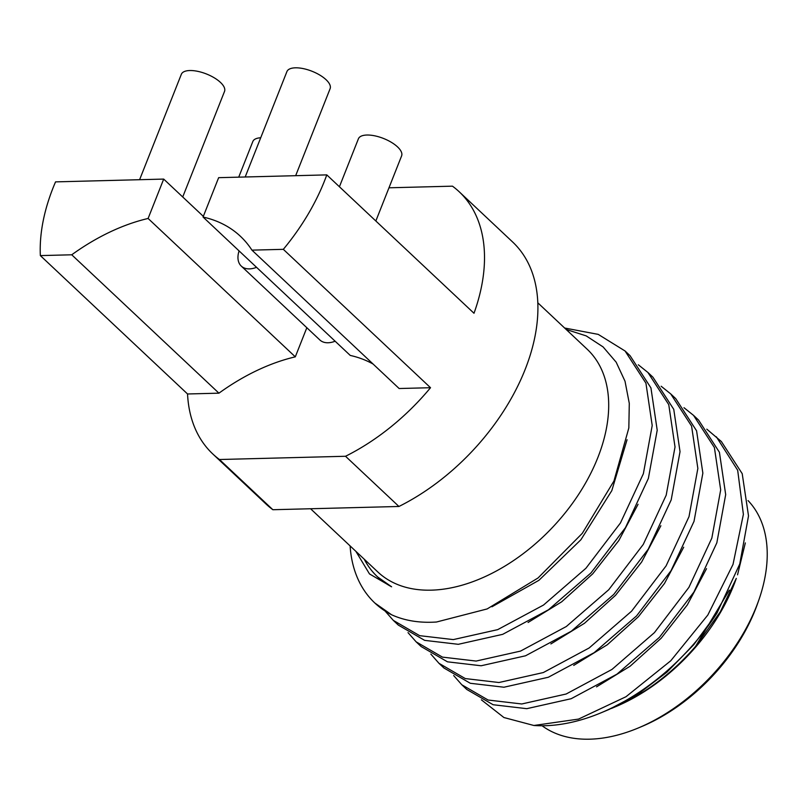 <?xml version="1.0" encoding="UTF-8"?>
<svg xmlns="http://www.w3.org/2000/svg" width="807" height="807" viewBox="0 0 807 807"><rect width="100%" height="100%" fill="white"/><g stroke="black" fill="none" stroke-linecap="round" stroke-linejoin="round"><path stroke-width="1.21" d="M748.059 500.592A152.846 96.749 133.2 0 1 758.943 599.682L757.753 603.101A147.106 93.118 133.2 0 1 641.706 726.542L638.377 727.934A152.846 96.749 133.2 0 1 589.735 739.182A152.846 96.749 133.2 0 1 542.072 725.765M758.943 599.682A152.846 96.749 133.2 0 1 638.377 727.934M615.731 706.65A152.846 96.749 -46.8 0 0 736.297 578.397L720.318 611.777L695.604 646.346A156.598 99.12 133.2 0 1 613.542 707.568A156.598 99.12 133.2 0 1 611.393 708.455M745.335 542.909L737.537 574.836M601.386 712.662A177.51 112.355 -46.8 0 0 716.949 613.169L693.667 644.833L666.945 672.15L638.297 693.939L609.325 709.333L601.386 712.662A177.51 112.355 -46.8 0 1 533.871 725.483L503.931 717.534L481.355 699.82M716.949 613.169L739.757 564.012L748.513 515.895L742.208 473.659L721.377 441.54L706.801 429.163M533.871 725.483L578.558 719.087L625.96 696.744L670.748 660.782L707.83 615.035L733.018 564.416L743.388 514.362L737.679 470.259L716.374 436.829M706.529 568.663L687.312 604.927L661.185 638.226L630.156 666.189L596.544 686.858M729.346 590.129L695.604 646.346M461.796 684.76L466.799 689.471L493.127 704.733L526.779 708.677L571.154 698.721L616.982 674.138L659.4 637.348L693.919 592.056L716.838 542.818L725.685 494.6L719.41 452.263L698.559 420.074L693.546 415.373L714.407 447.562L720.681 489.889L711.835 538.108L688.916 587.355L654.406 632.648L611.978 669.427L566.151 694.01L521.776 703.976L488.124 700.032L461.796 684.76L453.675 675.55M638.327 364.784L647.9 372.461L668.761 404.65L675.025 446.977L666.189 495.195L643.26 544.432L608.75 589.725L566.322 626.514L520.505 651.098L476.13 661.064L442.468 657.12L416.14 641.847L408.029 632.627M661.155 386.24L670.728 393.917L691.589 426.106L697.853 468.433L689.007 516.651L666.088 565.889L631.578 611.192L589.15 647.971L543.323 672.554L498.948 682.52L465.296 678.576L438.968 663.304L430.847 654.084M683.973 407.696L693.546 415.373M638.055 504.294L618.828 540.549L592.711 573.848L561.682 601.81L528.071 622.479M660.872 525.75L641.656 562.005L615.539 595.304L584.5 623.276L550.888 643.936M683.7 547.207L664.484 583.471L638.367 616.76L607.338 644.732L573.716 665.402M416.14 641.847L421.143 646.548L447.471 661.821L481.133 665.765L525.508 655.798L571.336 631.215L613.754 594.436L648.273 549.143L671.192 499.896L680.029 451.678L673.764 409.351L652.903 377.162L647.9 372.461M625.072 351.005L645.933 383.184L652.207 425.511L643.361 473.739L620.442 522.976L585.922 568.269L543.504 605.058L497.677 629.642L453.302 639.598L419.64 635.664L393.322 620.391L398.325 625.092L424.643 640.365L458.305 644.309L502.68 634.342L548.508 609.759L590.926 572.98L625.445 527.677L648.364 478.44L657.211 430.222L650.936 387.895L630.075 355.705L625.072 350.995L598.229 334.38L564.618 328.015M393.322 620.391L385.201 611.171M364.219 559.18A156.598 99.12 -46.8 0 0 377.363 576.692A156.598 99.12 -46.8 0 0 391.607 586.79L377.696 577.005M627.059 439.734L611.807 490.646L580.909 539.742L538.925 580.304L491.957 606.783M391.607 586.79L369.495 573.938L355.877 551.342M350.107 545.915A177.51 112.355 -46.8 0 0 374.841 603.021L391.536 614.742C404.65 620.714 419.64 623.135 436.496 622.015L487.156 608.932L538.037 577.983L582.281 533.346L613.945 481.012L628.835 427.962L629.289 403.389L625.011 381.217L616.175 362.192L603.091 346.919L586.215 335.894L566.141 329.448M374.841 603.021A177.51 112.355 -46.8 0 0 391.536 614.742M310.574 508.753L377.817 571.971A152.846 96.749 -46.8 0 0 431.22 590.159A152.846 96.749 -46.8 0 0 579.174 493.541A152.846 96.749 -46.8 0 0 587.203 349.249L537.835 302.827M212.735 453.917L266.149 504.133A179.911 113.878 133.2 0 0 272.867 509.721L398.94 506.473L345.527 456.268L219.454 459.516A179.911 113.878 133.2 0 1 212.735 453.917A179.911 113.878 133.2 0 1 187.547 393.977L218.939 393.17A182.1 115.26 133.2 0 1 295.301 356.845L306.831 327.723M388.974 187.799L452.465 186.165A179.911 113.878 133.2 0 1 459.193 191.753L512.606 241.969A179.911 113.878 133.2 0 1 522.694 375.406A179.911 113.878 133.2 0 1 398.94 506.473M272.867 509.721L219.454 459.516M459.193 191.753A179.911 113.878 133.2 0 1 474.002 313.267L326.795 174.887A179.911 113.878 -46.8 0 1 283.328 249.333L430.524 387.713A179.911 113.878 133.2 0 1 345.527 456.268M373.116 364.058A182.1 115.26 -46.8 0 0 350.258 355.433L203.061 217.043A182.1 115.26 133.2 0 1 240.436 236.31A182.1 115.26 133.2 0 1 251.935 250.14L399.132 388.52L430.524 387.713M256.535 267.319A23.514 14.879 -46.8 0 1 249.474 268.882A23.514 14.879 133.2 0 1 241.263 266.078L319.854 339.969A23.514 14.879 -46.8 0 0 328.076 342.763A23.514 14.879 -46.8 0 0 335.127 341.21M71.742 254.79L40.35 255.597A179.911 113.878 -46.8 0 1 55.542 181.878L163.69 179.083L148.105 218.465A182.1 115.26 -46.8 0 0 71.742 254.79L218.939 393.17M148.105 218.465L295.301 356.845M203.334 216.357L163.69 179.083M40.35 255.597L187.547 393.977M251.935 250.14L283.328 249.333M203.061 217.043L218.647 177.671L326.795 174.887M339.424 186.75L358.409 138.794A23.232 9.543 21.6 0 1 366.913 135.031A23.232 9.543 21.6 0 1 391.355 142.314A23.232 9.543 21.6 0 1 401.604 155.892L375.84 220.987M245.187 176.985L286.919 71.581A23.232 9.543 21.6 0 1 295.412 67.818A23.232 9.543 21.6 0 1 319.854 75.101A23.232 9.543 21.6 0 1 330.113 88.679L295.665 175.684M238.721 177.157L252.833 141.518A23.232 9.543 21.6 0 1 260.711 137.775M139.601 179.709L181.333 74.305A23.232 9.543 21.6 0 1 189.837 70.532A23.232 9.543 21.6 0 1 214.279 77.825A23.232 9.543 21.6 0 1 224.528 91.403L182.725 196.979M241.263 266.078A23.514 14.879 133.2 0 1 239.084 250.906M438.968 663.304L443.971 668.014L470.299 683.277L503.951 687.221L548.326 677.255L594.154 652.671L636.582 615.892L671.091 570.599L694.02 521.352L702.857 473.144L696.582 430.807L675.731 398.618L670.728 393.917M377.363 576.692L377.999 577.287"/></g></svg>
